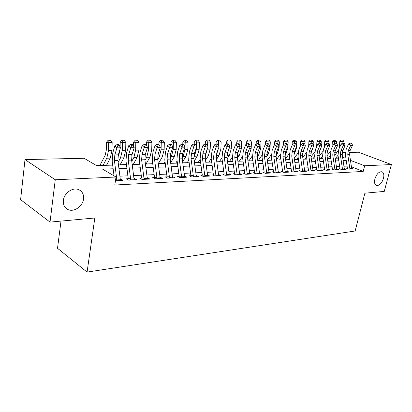 <?xml version="1.0" encoding="UTF-8"?>
<svg xmlns="http://www.w3.org/2000/svg" width="412" height="412" viewBox="0 0 412 412"><rect width="100%" height="100%" fill="white"/><g stroke="black" fill="none" stroke-linecap="round" stroke-linejoin="round"><path stroke-width="0.62" d="M374.894 178.952C376.625 173.941 378.973 171.541 381.929 171.768C383.752 172.654 384.267 174.853 383.479 178.365C381.749 183.35 379.406 185.73 376.439 185.503C374.642 184.638 374.127 182.454 374.894 178.952M63.381 200.387C64.081 193.084 72.795 187.002 78.625 189.597C82.323 191.307 83.96 194.443 83.528 199.001C82.776 206.227 74.16 212.314 68.227 209.667C64.627 207.993 63.01 204.898 63.381 200.387M61.012 221.095L57.515 248.292L87.076 272.1L355.154 230.977L364.898 193.192L384.252 191.415L391.4 164.558L364.656 165.768L350.483 160.397M87.076 272.1L94.822 217.989L50.027 222.104L20.6 199.65L25.003 159.578L84.105 158.275L96.578 165.603L112.682 165.104M323.018 158.512L322.606 158.522M258.303 160.5L257.773 160.515M248.966 160.788L247.967 160.819M239.372 161.082L237.873 161.128M229.515 161.386L227.491 161.447M219.385 161.7L216.805 161.777M208.966 162.019L205.799 162.117M198.249 162.349L194.459 162.467M187.218 162.689L182.768 162.822M175.857 163.039L170.712 163.193M164.156 163.394L158.419 163.574M152.1 163.765L146.064 163.95M139.668 164.151L133.313 164.347M126.458 164.558L120.155 164.748M112.667 164.98L106.569 165.166M99.951 165.372L96.372 165.48M334.657 152.754L336.702 152.708M342.212 152.589L345.338 152.517M349.582 152.425L358.471 152.229L391.4 164.558M346.574 168.235L348.876 169.157L353.249 168.935L351.678 168.312M339.138 168.59L341.445 169.523L345.926 169.301L344.319 168.657M331.516 168.956L333.828 169.904L338.422 169.672L336.779 169.008M323.703 169.332L326.021 170.29L330.728 170.058L329.049 169.363M315.695 169.713L318.012 170.686L322.843 170.45L321.123 169.734M307.476 170.11L309.798 171.093L314.753 170.851L312.996 170.11M299.045 170.511L301.373 171.516L306.456 171.263L304.659 170.496M290.388 170.928L292.721 171.943L297.938 171.686L296.099 170.887M281.504 171.356L283.837 172.386L289.193 172.118L287.308 171.294M272.373 171.794L274.711 172.839L280.217 172.566L278.28 171.706M262.995 172.242L265.333 173.303L270.988 173.025L269.01 172.128M253.354 172.705L255.687 173.782L261.507 173.493L259.478 172.561M243.441 173.179L245.773 174.276L251.758 173.977L249.672 173.009M233.243 173.668L235.576 174.781L241.731 174.477L239.593 173.462M222.748 174.173L225.076 175.301L231.41 174.987L229.216 173.931M211.943 174.688L214.266 175.842L220.791 175.517L218.535 174.41M204.733 175.033L200.814 175.224L203.131 176.393L209.852 176.058L207.535 174.899M193.321 175.584L189.35 175.775L191.657 176.964L198.584 176.619L196.205 175.445M181.553 176.145L177.526 176.341L179.823 177.551L186.966 177.196L184.525 176.006M169.414 176.727L165.33 176.923L167.617 178.154L174.987 177.788L172.484 176.583M156.884 177.33L152.749 177.526L155.025 178.782L162.627 178.401L160.057 177.175M143.953 177.948L139.756 178.149L142.016 179.426L149.87 179.035L147.228 177.793M130.594 178.592L126.34 178.793L128.58 180.095L136.696 179.694L133.977 178.427M113.145 168.771L102.609 169.147L116.014 177.016L114.814 185.04L363.209 171.444L351.446 166.778M347.069 166.082L343.953 166.221M339.658 166.412L336.413 166.556M332.067 166.747L328.683 166.896M324.285 167.092L320.757 167.251M316.308 167.447L312.631 167.612M308.125 167.813L304.288 167.983M299.73 168.184L295.728 168.364M291.109 168.57L286.943 168.755M282.261 168.961L277.915 169.157M273.177 169.363L268.645 169.569M263.84 169.78L259.112 169.991M254.245 170.208L249.312 170.424M244.378 170.645L239.233 170.872M234.227 171.098L228.856 171.335M223.783 171.562L218.18 171.809M213.035 172.036L207.179 172.298M201.962 172.53L195.849 172.803M190.555 173.035L184.169 173.323M178.793 173.56L172.123 173.859M166.669 174.101L159.691 174.41M154.155 174.657L146.863 174.982M141.239 175.229L133.612 175.569M127.895 175.821L119.913 176.176M115.458 180.744L123.08 180.368L120.845 179.055L120.283 179.086M116.787 179.251L115.674 179.308M50.027 222.104L55.27 179.766L25.003 159.578M363.209 171.444L364.656 165.768M116.014 177.016L55.27 179.766M346.24 160.551L343.119 160.659M338.824 160.809L335.574 160.927M331.227 161.077L327.839 161.2M323.435 161.355L319.908 161.478M315.453 161.633L311.771 161.767M307.264 161.926L303.428 162.06M298.86 162.22L294.858 162.359M290.239 162.524L286.067 162.673M281.381 162.838L277.034 162.992M272.291 163.157L267.754 163.317M262.949 163.487L258.216 163.652M253.344 163.827L248.41 164.002M243.471 164.177L238.327 164.357M233.316 164.532L227.944 164.723M222.866 164.903L217.258 165.099M212.113 165.279L206.257 165.485M201.035 165.67L194.917 165.887M189.618 166.072L183.232 166.299M177.855 166.489L171.181 166.726M165.722 166.917L158.744 167.164M153.202 167.36L145.91 167.617M140.281 167.813L132.649 168.086M126.937 168.287L118.95 168.57M342.717 157.997L344.514 157.94L342.599 157.199M335.383 154.392L334.596 154.088M118.491 164.924L126.474 164.676M132.19 164.501L139.822 164.264M145.451 164.089L152.749 163.868M158.29 163.693L165.269 163.482M170.728 163.312L177.407 163.106M182.784 162.936L189.175 162.74M194.474 162.575L200.587 162.39M205.815 162.225L211.67 162.045M216.82 161.885L222.428 161.715M227.506 161.555L232.883 161.391M237.889 161.236L243.039 161.077M247.978 160.922L252.917 160.773M257.788 160.618L262.521 160.474M271.287 154.721L267.326 160.314L271.863 160.186M276.612 160.036L280.963 159.902M285.645 159.758L289.816 159.629M294.446 159.485L298.442 159.362M303.011 159.223L306.852 159.104M311.359 158.965L315.041 158.852M319.496 158.713L323.029 158.605M327.432 158.465L330.821 158.363M335.172 158.229L338.422 158.131M350.607 161.21L350.808 160.386M120.628 180.487L120.845 179.055M134.219 179.812L134.441 178.406M147.378 179.153L147.604 177.773M160.175 178.159L160.345 177.165M172.571 177.263L172.695 176.573M184.586 176.434L184.664 175.996M116.941 180.672L114.423 160.525L114.824 154.891L116.92 147.841L114.866 145.802L112.795 152.831L112.193 161.252L114.036 175.852M120.438 180.497L117.92 160.438L118.326 154.824L120.428 147.805L116.92 147.841L117.914 145.338L119.32 145.328L118.496 144.514L117.096 144.519L117.914 145.338M117.096 144.519L114.866 145.802M120.428 147.805L119.32 145.328M99.884 165.5L105.137 155.339L106.286 150.21L106.42 142.253L108.176 140.204L110.468 140.296L108.176 140.204M110.468 140.296L112.152 142.49L112.007 150.452L110.261 158.131L106.502 165.294M112.152 142.49L108.66 142.5L108.521 150.498L106.78 158.208L103.036 165.403M109.072 140.296L108.66 142.5L106.42 142.253M130.748 179.987L128.24 160.175L128.662 154.629L130.784 147.697L128.719 145.688L126.613 152.605L125.99 160.891L128.266 178.7M134.127 179.817L131.624 160.088L132.046 154.567L134.183 147.666L130.784 147.697L131.752 145.235L133.112 145.225L132.283 144.421L130.923 144.432L131.752 145.235M130.923 144.432L128.719 145.688M134.183 147.666L133.112 145.225M144.107 179.323L141.615 159.835L142.047 154.376L144.2 147.558L142.119 145.58L139.982 152.388L139.344 160.541L141.604 178.061M147.378 179.163L144.89 159.748L145.323 154.315L147.486 147.527L144.2 147.558L145.142 145.132L146.456 145.122L145.621 144.339L144.308 144.344L145.142 145.132M144.308 144.344L142.119 145.58M147.486 147.527L146.456 145.122M157.034 178.679L154.562 159.501L155.005 154.134L157.188 147.424L155.097 145.477L152.929 152.177L152.27 160.201L154.515 177.443M160.206 178.525L157.729 159.423L158.182 154.073L160.366 147.388L157.188 147.424L158.1 145.039L159.372 145.029L158.532 144.252L157.26 144.262L158.1 145.039M157.26 144.262L155.097 145.477M160.366 147.388L159.372 145.029M169.559 178.061L167.097 159.181L167.555 153.897L169.765 147.29L167.663 145.379L165.47 151.971L164.795 159.871L167.03 176.841M172.633 177.907L170.171 159.104L170.63 153.841L172.844 147.259L169.765 147.29L170.645 144.942L171.881 144.936L171.037 144.174L169.806 144.179L170.645 144.942M169.806 144.179L167.663 145.379M172.844 147.259L171.881 144.936M117.904 156.895L118.872 155.077L120.062 149.026M120.103 147.074L120.196 142.202L121.926 140.183L124.182 140.276L121.926 140.183M124.182 140.276L125.835 142.434L125.675 150.267L123.894 157.822L120.088 164.877M125.835 142.434L122.457 142.449L122.302 150.313L120.531 157.899L118.156 162.318M122.833 140.281L122.457 142.449L120.196 142.202M131.809 155.489L133.344 150.38M133.447 145.987L133.529 142.15L135.239 140.168L137.464 140.26L135.239 140.168M137.464 140.26L139.081 142.382L138.911 150.086L137.098 157.523L133.246 164.47M139.081 142.382L135.811 142.392L135.641 150.133L133.838 157.6L131.783 161.324M136.151 140.26L135.811 142.392L133.529 142.15M146.373 145.045L146.445 142.104L148.135 140.152L150.318 140.24L148.135 140.152M150.318 140.24L151.91 142.331L151.724 149.917L149.886 157.235L145.992 164.074M151.91 142.331L148.742 142.341L148.557 149.958L146.729 157.307L144.972 160.407M139.601 164.275L139.781 163.95M149.051 140.245L148.742 142.341L146.445 142.104M158.893 144.586L158.96 142.058L160.623 140.137L162.781 140.224L160.623 140.137M162.781 140.224L164.342 142.279L164.141 149.747L162.282 156.957L158.352 163.693M164.342 142.279L161.272 142.289L161.071 149.788L159.217 157.029L157.75 159.557M152.033 163.888L152.62 162.869M161.55 140.224L161.272 142.289L158.96 142.058M181.697 177.459L179.251 158.872L179.72 153.671L181.95 147.166L179.838 145.282L177.629 151.77L176.933 159.552L179.153 176.264M184.674 177.309L182.233 158.795L182.701 153.614L184.937 147.136L181.95 147.166L182.804 144.854L183.999 144.844L183.155 144.092L181.96 144.102L182.804 144.854M181.96 144.102L179.838 145.282M184.937 147.136L183.999 144.844M171.032 144.174L171.088 142.011L172.736 140.116L174.858 140.204L172.736 140.116M174.858 140.204L176.393 142.233L176.182 149.587L174.302 156.689L170.661 162.781M176.393 142.233L173.416 142.243L173.205 149.628L171.33 156.756L170.135 158.769M164.089 163.518L165.058 161.87M173.668 140.209L173.416 142.243L171.088 142.011M193.465 176.872L191.034 158.574L191.513 153.449L193.758 147.043L191.642 145.189L189.412 151.58L188.706 159.238L190.911 175.697M196.349 176.727L193.923 158.496L194.402 153.393L196.658 147.012L193.758 147.043L194.593 144.767L195.752 144.756L194.902 144.02L193.743 144.025L194.593 144.767M193.743 144.025L191.642 145.189M196.658 147.012L195.752 144.756M182.794 144.097L182.856 141.97L184.483 140.106L186.574 140.188L184.483 140.106M186.574 140.188L188.083 142.186L187.862 149.427L185.961 156.426L182.64 161.859M188.083 142.186L185.194 142.197L184.973 149.468L183.077 156.488L182.15 158.012M175.785 163.152L177.119 160.948M185.421 140.193L185.194 142.197L182.856 141.97M204.877 176.305L202.462 158.28L202.951 153.233L205.217 146.924L203.095 145.096L200.845 151.395L200.124 158.939L202.318 175.152M207.679 176.166L205.269 158.208L205.758 153.182L208.024 146.893L205.217 146.924L206.026 144.679L207.154 144.674L206.299 143.942L205.176 143.953L206.026 144.679M205.176 143.953L203.095 145.096M208.024 146.893L207.154 144.674M194.212 144.025L194.279 141.924L195.885 140.09L197.945 140.173L195.885 140.09M197.945 140.173L199.429 142.14L199.192 149.278L197.276 156.169L194.263 160.999M199.429 142.14L196.622 142.15L196.483 146.574M196.447 147.604L196.39 149.314L194.479 156.23L193.825 157.281M187.146 162.802L188.82 160.093M196.823 140.173L196.622 142.15L194.279 141.924M215.955 175.754L213.555 157.997L214.049 153.022L216.331 146.806L214.204 145.009L211.943 151.214L211.207 158.651L213.385 174.621M218.674 175.62L216.279 157.93L216.774 152.97L219.06 146.775L216.331 146.806L217.119 144.597L218.211 144.591L217.361 143.87L216.269 143.881L217.119 144.597M216.269 143.881L214.204 145.009M219.06 146.775L218.211 144.591M205.294 143.953L205.361 141.882L206.953 140.075L208.982 140.157L206.953 140.075M208.982 140.157L210.439 142.094L210.197 149.129L208.261 155.921L205.537 160.201M210.439 142.094L207.72 142.104L207.591 145.791M207.504 148.335L205.166 156.581M198.177 162.462L200.17 159.295M207.895 140.157L207.72 142.104L205.361 141.882M226.708 175.224L224.324 157.724L224.828 152.821L227.12 146.693L224.993 144.921L222.717 151.039L221.97 158.368L224.133 174.106M229.35 175.09L226.971 157.657L227.47 152.77L229.767 146.667L227.12 146.693L227.888 144.519L228.948 144.509L228.099 143.803L227.038 143.809L227.888 144.519M227.038 143.809L224.993 144.921M229.767 146.667L228.948 144.509M216.053 143.999L216.13 141.846L217.701 140.059L219.704 140.142L217.701 140.059M219.704 140.142L221.136 142.052L220.883 148.984L218.937 155.679L216.485 159.454M221.136 142.052L218.494 142.063L218.386 145.034M218.242 148.995L216.192 155.901M208.894 162.132L211.191 158.548M218.643 140.142L218.494 142.063L216.13 141.846M237.152 174.703L234.788 157.456L235.293 152.625L237.6 146.584L235.468 144.839L233.182 150.864L232.425 158.09L234.577 173.607M239.717 174.575L237.353 157.389L237.863 152.574L240.175 146.559L237.6 146.584L238.347 144.437L239.377 144.432L238.522 143.737L237.497 143.742L238.347 144.437M237.497 143.742L235.468 144.839M240.175 146.559L239.377 144.432M226.507 144.097L226.59 141.805L228.14 140.049L230.117 140.126L228.14 140.049M230.117 140.126L231.529 142.011L231.266 148.845L229.304 155.448L227.12 158.754M231.529 142.011L228.959 142.022L228.866 144.442M228.65 149.644L226.919 155.226M219.313 161.808L221.908 157.842M229.087 140.132L228.959 142.022L226.59 141.805M247.303 174.199L244.949 157.199L245.464 152.435L247.782 146.476L245.65 144.756L243.348 150.699L242.586 157.822L244.723 173.117M249.796 174.075L247.447 157.132L247.962 152.383L250.285 146.451L247.782 146.476L248.513 144.365L249.512 144.355L248.657 143.67L247.658 143.675L248.513 144.365M247.658 143.675L245.65 144.756M250.285 146.451L249.512 144.355M236.663 144.19L236.761 141.769L238.291 140.034L240.242 140.116L238.291 140.034M240.242 140.116L241.633 141.97L241.36 148.706L239.387 155.221L237.456 158.1M241.633 141.97L239.13 141.98L239.048 144.159M238.703 150.385L237.369 154.49M229.443 161.494L232.327 157.163M239.243 140.116L239.13 141.98L236.761 141.769M257.17 173.71L254.832 156.946L255.352 152.244L257.68 146.373L255.548 144.679L253.236 150.54L252.463 157.564L254.585 172.643M259.591 173.591L257.263 156.884L257.783 152.203L260.111 146.348L257.68 146.373L258.391 144.288L259.359 144.282L258.509 143.608L257.536 143.613L258.391 144.288M257.536 143.613L255.548 144.679M260.111 146.348L259.359 144.282M246.546 144.277L246.649 141.733L248.163 140.018L250.089 140.101L248.163 140.018M250.089 140.101L251.454 141.929L251.176 148.578L249.193 155L247.499 157.482M251.454 141.929L249.023 141.939L248.941 143.901M248.354 151.384L247.602 153.573M242.977 160.629L242.663 161.087M239.3 161.19L242.462 156.514M249.116 140.101L249.023 141.939L246.649 141.733M256.156 144.349L256.269 141.697L257.768 140.008L259.663 140.085L257.768 140.008M259.663 140.085L261.012 141.893L260.724 148.449L258.736 154.783L257.263 156.905L254.832 156.946M261.012 141.893L258.643 141.898L258.571 143.654M252.808 160L252.262 160.793M248.889 160.896L252.329 155.896M258.715 140.085L258.643 141.898L256.269 141.697M265.508 144.421L265.632 141.661L267.11 139.998L268.984 140.075L267.11 139.998M268.984 140.075L270.308 141.852L270.014 148.32L268.021 154.572L266.77 156.349M270.308 141.852L268.006 141.862L267.934 143.546M262.367 159.408L261.599 160.505M258.226 160.608L261.934 155.298M268.063 140.075L268.006 141.862L265.632 141.661M266.765 173.231L264.442 156.699L264.968 152.064L267.3 146.275L265.168 144.602L262.851 150.38L262.073 157.312L264.18 172.185M269.118 173.117L266.806 156.637L267.331 152.023L269.664 146.25L267.3 146.275L267.996 144.221L268.938 144.21L268.083 143.546L267.141 143.551L267.996 144.221M267.141 143.551L265.168 144.602M269.664 146.25L268.938 144.21M276.097 172.767L273.795 156.462L274.325 151.889L276.663 146.178L274.531 144.524L272.208 150.231L271.42 157.065L273.511 171.737M278.388 172.654L276.091 156.4L276.622 151.848L278.96 146.152L276.663 146.178L277.338 144.148L278.26 144.143L277.405 143.484L276.483 143.489L277.338 144.148M276.483 143.489L274.531 144.524M278.96 146.152L278.26 144.143M285.181 172.319L282.895 156.23L283.425 151.719L285.768 146.08L283.641 144.452L281.314 150.081L280.521 156.823L282.596 171.299M287.411 172.206L285.13 156.174L285.665 151.678L288.009 146.059L285.768 146.08L286.428 144.082L287.324 144.076L286.474 143.428L285.578 143.433L286.428 144.082M285.578 143.433L283.641 144.452M288.009 146.059L287.324 144.076M274.613 144.483L274.747 141.625L276.21 139.982L278.059 140.059L276.21 139.982M278.059 140.059L279.362 141.816L279.063 148.202L277.06 154.371L276.025 155.818M279.362 141.816L277.122 141.826L277.044 143.484M271.673 158.847L270.694 160.222M277.158 140.059L277.122 141.826L274.747 141.625M294.024 171.881L291.753 156.004L292.288 151.554L294.637 145.987L292.51 144.38L290.182 149.937L289.378 156.591L291.444 170.877M296.197 171.773L293.931 155.947L294.472 151.513L296.815 145.966L294.637 145.987L295.28 144.015L296.151 144.009L295.301 143.371L294.431 143.376L295.28 144.015M294.431 143.376L292.51 144.38M296.815 145.966L296.151 144.009M283.461 144.885L283.621 141.594L285.068 139.972L286.891 140.049L285.068 139.972M286.891 140.049L288.179 141.78L287.978 145.961M287.967 146.157L287.875 148.083L285.866 154.17L285.047 155.303M288.179 141.78L285.995 141.79L285.918 143.428M280.732 158.311L279.552 159.949M276.54 159.547L280.407 154.165M286.021 140.049L285.995 141.79L283.621 141.594M302.635 171.454L300.379 155.782L300.92 151.389L303.273 145.9L301.151 144.313L298.813 149.793L298.01 156.364L300.06 170.465M304.751 171.346L302.501 155.726L303.047 151.348L305.395 145.874L303.273 145.9L303.901 143.953L304.751 143.942L303.896 143.314L303.047 143.319L303.901 143.953M303.047 143.319L301.151 144.313M305.395 145.874L304.751 143.942M292.077 145.415L292.268 141.563L293.699 139.962L295.502 140.034L293.699 139.962M295.502 140.034L296.769 141.749L296.589 145.297M296.522 146.662L296.46 147.965L294.446 153.98L293.844 154.804M296.769 141.749L294.642 141.754L294.559 143.371M289.554 157.806L288.184 159.681M285.511 158.826L289.291 153.63M294.647 140.039L294.642 141.754L292.268 141.563M311.024 171.037L308.789 155.566L309.33 151.23L311.683 145.812L309.567 144.246L307.228 149.659L306.415 156.143L308.454 170.063M313.089 170.934L310.854 155.515L311.4 151.194L313.753 145.791L311.683 145.812L312.296 143.886L313.125 143.881L312.275 143.258L311.446 143.263L312.296 143.886M311.446 143.263L309.567 144.246M313.753 145.791L313.125 143.881M300.472 145.905L300.693 141.532L302.109 139.951L303.891 140.023L302.109 139.951M303.891 140.023L305.137 141.713L304.988 144.658M304.859 147.12L302.418 154.315M305.137 141.713L303.067 141.723L302.985 143.355M298.149 157.327L296.599 159.423M294.25 158.141L297.953 153.115M303.057 140.023L303.067 141.723L300.693 141.532M319.202 170.63L316.977 155.36L317.528 151.075L319.882 145.724L317.765 144.179L315.427 149.525L314.613 155.927L316.632 169.667M321.216 170.527L318.996 155.309L319.542 151.039L321.896 145.704L319.882 145.724L320.479 143.829L321.288 143.819L320.438 143.206L319.63 143.211L320.479 143.829M319.63 143.211L317.765 144.179M321.896 145.704L321.288 143.819M308.655 146.353L308.907 141.501L310.308 139.941L312.064 140.013L310.308 139.941M312.064 140.013L313.3 141.682L313.172 144.035M312.986 147.542L310.782 153.846M313.3 141.682L311.276 141.687L311.189 143.402M306.523 156.874L304.803 159.166M302.758 157.497L306.41 152.61M311.256 140.013L311.276 141.687L308.907 141.501M327.174 170.233L324.965 155.154L325.516 150.926L327.87 145.642L325.763 144.118L323.425 149.396L322.601 155.715L324.61 169.286M329.137 170.135L326.932 155.103L327.483 150.89L329.837 145.621L327.87 145.642L328.457 143.767L329.239 143.762L328.395 143.155L327.612 143.16L328.457 143.767M327.612 143.16L325.763 144.118M329.837 145.621L329.239 143.762M316.637 146.765L316.921 141.47L318.306 139.931L320.042 140.003L318.306 139.931M320.042 140.003L321.257 141.651L321.144 143.716M321.257 141.651L319.285 141.656L319.187 143.443M320.912 147.939L318.945 153.382M314.686 156.442L312.806 158.919M315 158.563L314.773 158.857M311.055 156.884L314.655 152.121M319.254 140.003L319.285 141.656L316.921 141.47M334.951 169.847L332.757 154.958L333.308 150.782L335.662 145.56L333.56 144.056L331.217 149.268L330.398 155.515L332.391 168.915M336.862 169.749L334.673 154.907L335.229 150.746L337.577 145.539L335.662 145.56L336.233 143.711L337.001 143.706L336.156 143.103L335.389 143.108L336.233 143.711M335.389 143.108L333.56 144.056M337.577 145.539L337.001 143.706M324.419 147.146L324.733 141.44L326.103 139.92L327.818 139.992L326.103 139.92M327.818 139.992L329.018 141.62L328.91 143.525M329.018 141.62L327.097 141.625L326.994 143.479M328.611 148.361L326.917 152.914M322.648 156.024L320.608 158.677M322.951 158.074L322.534 158.62M319.146 156.308L322.709 151.642M327.051 139.992L327.097 141.625L324.733 141.44M342.532 169.471L340.353 154.763L340.909 150.638L343.263 145.482L341.162 143.994L338.824 149.144L338 155.314L339.982 168.549M344.401 169.378L342.228 154.716L342.784 150.601L345.132 145.462L343.263 145.482L343.819 143.654L344.571 143.649L343.726 143.057L342.98 143.062L343.819 143.654M342.98 143.062L341.162 143.994M345.132 145.462L344.571 143.649M332.01 147.501L332.355 141.414L333.715 139.91L335.409 139.977L333.715 139.91M335.409 139.977L336.589 141.589L336.491 143.34M336.589 141.589L334.714 141.594L334.606 143.515M336.089 148.84L334.714 152.409M330.414 155.633L328.23 158.445M330.707 157.611L330.105 158.383M327.03 155.762L330.573 151.173M334.657 139.982L334.714 141.594L332.355 141.414M349.932 169.1L347.769 154.572L348.325 150.498L350.679 145.405L348.583 143.937L346.25 149.02L345.421 155.118L347.388 168.194M351.755 169.013L349.597 154.526L350.154 150.462L352.502 145.385L350.679 145.405L351.225 143.597L351.956 143.592L351.117 143.005L350.385 143.01L351.225 143.597M350.385 143.01L348.583 143.937M352.502 145.385L351.956 143.592M334.724 155.242L338.267 150.699M339.385 147.908L339.797 141.388L341.141 139.9L342.815 139.967L341.141 139.9M342.815 139.967L343.984 141.558L343.891 143.17M343.984 141.558L342.151 141.563L342.037 143.546M343.32 149.422L342.357 151.822M337.989 155.252L335.667 158.213M338.278 157.168L337.5 158.157M342.084 139.972L342.151 141.563L339.797 141.388M114.423 160.525L117.92 160.438M114.824 154.891L118.326 154.824M116.874 179.941L120.371 179.771M112.007 150.452L108.521 150.498M110.261 158.131L106.78 158.208M128.24 160.175L131.624 160.088M128.662 154.629L132.046 154.567M130.681 179.266L134.065 179.102M141.615 159.835L144.89 159.748M142.047 154.376L145.323 154.315M144.04 178.617L147.311 178.458M154.562 159.501L157.729 159.423M155.005 154.134L158.182 154.073M156.972 177.984L160.139 177.83M167.097 159.181L170.171 159.104M167.555 153.897L170.63 153.841M169.497 177.376L172.566 177.227M125.675 150.267L122.302 150.313M123.894 157.822L120.531 157.899M138.911 150.086L135.641 150.133M137.098 157.523L133.838 157.6M151.724 149.917L148.557 149.958M149.886 157.235L146.729 157.307M164.141 149.747L161.071 149.788M162.282 156.957L159.217 157.029M179.251 158.872L182.233 158.795M179.72 153.671L182.701 153.614M181.635 176.784L184.612 176.64M176.182 149.587L173.205 149.628M174.302 156.689L171.33 156.756M191.034 158.574L193.923 158.496M191.513 153.449L194.402 153.393M193.403 176.207L196.287 176.068M187.862 149.427L184.973 149.468M185.961 156.426L183.077 156.488M202.462 158.28L205.269 158.208M202.951 153.233L205.758 153.182M204.815 175.651L207.617 175.517M199.192 149.278L196.39 149.314M197.276 156.169L194.479 156.23M213.555 157.997L216.279 157.93M214.049 153.022L216.774 152.97M215.893 175.11L218.612 174.982M210.197 149.129L207.473 149.165M208.261 155.921L205.547 155.983M224.324 157.724L226.971 157.657M224.828 152.821L227.47 152.77M226.652 174.585L229.288 174.456M220.883 148.984L218.242 149.02M218.937 155.679L216.295 155.741M234.788 157.456L237.353 157.389M235.293 152.625L237.863 152.574M237.096 174.08L239.66 173.952M231.266 148.845L228.938 148.876M229.304 155.448L226.894 155.499M244.949 157.199L247.447 157.132M245.464 152.435L247.962 152.383M247.246 173.581L249.739 173.462M241.36 148.706L239.336 148.737M239.387 155.221L237.281 155.267M255.352 152.244L257.783 152.203M257.109 173.102L259.534 172.983M251.176 148.578L249.445 148.598M249.193 155L247.38 155.041M260.724 148.449L259.266 148.464M258.736 154.783L257.191 154.819M270.014 148.32L268.82 148.335M268.021 154.572L266.739 154.603M264.442 156.699L266.806 156.637M264.968 152.064L267.331 152.023M266.708 172.633L269.062 172.52M273.795 156.462L276.091 156.4M274.325 151.889L276.622 151.848M276.04 172.18L278.332 172.067M282.895 156.23L285.13 156.174M283.425 151.719L285.665 151.678M285.125 171.737L287.355 171.624M279.063 148.202L278.115 148.212M277.06 154.371L276.03 154.392M291.753 156.004L293.931 155.947M292.288 151.554L294.472 151.513M293.967 171.304L296.14 171.196M287.875 148.083L287.159 148.088M285.866 154.17L285.068 154.191M300.379 155.782L302.501 155.726M300.92 151.389L303.047 151.348M302.578 170.882L304.7 170.779M296.46 147.965L295.971 147.97M294.446 153.98L293.869 153.99M308.789 155.566L310.854 155.515M309.33 151.23L311.4 151.194M310.972 170.475L313.038 170.372M304.823 147.851L304.545 147.857M302.81 153.789L302.444 153.8M316.977 155.36L318.996 155.309M317.528 151.075L319.542 151.039M319.151 170.074L321.159 169.976M324.965 155.154L326.932 155.103M325.516 150.926L327.483 150.89M327.123 169.687L329.085 169.59M332.757 154.958L334.673 154.907M333.308 150.782L335.229 150.746M334.894 169.306L336.81 169.214M340.353 154.763L342.228 154.716M340.909 150.638L342.784 150.601M342.48 168.935L344.344 168.848M347.769 154.572L349.597 154.526M348.325 150.498L350.154 150.462M349.881 168.575L351.704 168.487M68.227 209.667L65.333 207.612"/></g></svg>

